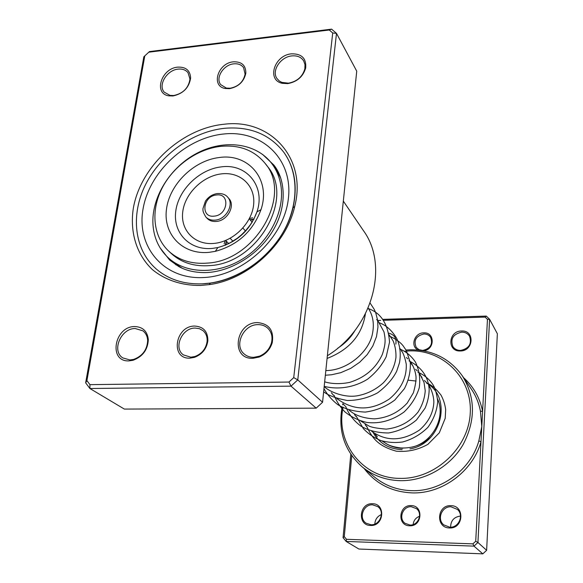 <?xml version="1.0" encoding="UTF-8"?>
<svg xmlns="http://www.w3.org/2000/svg" width="583" height="583" viewBox="0 0 583 583"><rect width="100%" height="100%" fill="white"/><g stroke="black" fill="none" stroke-linecap="round" stroke-linejoin="round"><path stroke-width="0.87" d="M351.775 455.666L344.276 536.637L346.491 539.304L472.922 543.859L475.713 541.264L480.982 441.79L478.854 440.879L481.791 426.486L480.443 411.197C478.883 403.093 475.845 395.719 471.334 389.072L462.232 375.7C475.517 397.212 475.808 420.168 463.106 444.589C450.222 466.691 424.934 481.135 400.332 480.684C385.713 480.254 373.025 475.67 362.247 466.932C344.604 451.082 337.885 431.172 342.083 407.204M409.638 525.779C396.957 525.822 398.597 504.776 411.117 505.599C423.768 505.388 422.318 526.638 409.638 525.779M411.292 506.714C402.875 506.08 398.174 518.586 405.083 523.33L409.951 525.043C418.215 525.706 423.039 513.557 416.495 508.66L411.292 506.714M413.143 524.554C413.617 520.466 415.759 517.711 419.563 516.283M418.244 350.07C409.915 346.477 414.375 332.667 423.746 332.857C434.969 332.048 435.049 349.523 423.732 350.849M423.907 333.986C415.963 335.961 413.413 340.443 416.247 347.424L419.039 349.691L422.704 350.441C430.545 348.561 433.162 344.145 430.545 337.193C428.957 335.05 426.749 333.979 423.907 333.986M460.322 350.973C446.862 351.702 448.247 330.86 461.539 330.991C474.963 330.087 473.79 351.134 460.322 350.973M461.685 332.135C453.086 334.125 450.163 338.949 452.911 346.601C454.689 349.137 457.24 350.412 460.563 350.434C469.031 348.561 472.033 343.824 469.555 336.231C467.777 333.505 465.154 332.142 461.685 332.135M449.515 527.958C435.348 527.994 436.886 504.761 450.87 505.672C465.008 505.432 463.696 528.912 449.515 527.958M451.031 506.795C441.87 506.124 436.558 519.278 443.772 524.889L449.785 527.207C458.741 527.921 464.206 515.255 457.495 509.469L451.031 506.795M370.584 525.472C357.066 525.523 359.106 502.852 372.428 503.734C385.917 503.486 384.088 526.398 370.584 525.472M372.617 504.827C363.311 504.12 358.261 518.396 366.175 523.213L370.926 524.744C380.087 525.494 385.268 511.604 377.755 506.598L372.617 504.827M450.615 527.2C450.739 520.619 454.04 516.91 460.504 516.072M463.521 349.931L467.923 347.191M374.825 524.037C375.117 519.504 377.318 516.341 381.428 514.549M402.175 449.661C388.752 449.056 378.95 443.138 372.77 431.894M382.63 441.127C388.358 445.776 395.092 448.174 402.824 448.32M343.132 407.211C335.174 442.359 362.415 478.475 399.96 478.366C434.94 479.343 468.666 448.05 470.248 413.15C472.361 378.258 443.313 349.778 409.798 350.879L404.187 351.243M406.052 350.019L410.403 349.778C432.287 349.756 449.566 358.399 462.232 375.7M344.276 536.637L343.059 537.679L350.806 454.252M376.545 319.586L377.07 319.564M382.732 319.382L486.273 316.073L489.603 319.265L497.357 333.738L486.63 550.308L482.819 553.85L358.888 549.033L346.178 541.447L343.059 537.679M364.12 468.47C375.78 483.795 391.754 491.935 412.043 492.89C442.14 494.041 472.806 471.399 480.982 441.79L487.461 319.353L489.603 319.265L477.936 542.474L473.994 546.133L482.819 553.85M472.922 543.859L473.994 546.133L346.178 541.447L346.491 539.304M475.713 541.264L477.936 542.474L486.63 550.308M487.461 319.353L485.107 317.094L383.41 320.315M380.692 320.402L377.274 320.512M388.868 333.199C394.378 334.693 396.702 338.337 395.842 344.13M342.622 404.806L342.913 403.64M426.588 383.111C452.7 397.744 441.579 443.852 409.9 448.903M402.073 351.513L401.687 351.564M412.159 447.125C432.863 442.242 445.988 417.122 437.6 398.998M416.065 381.049L408.392 380.196M485.107 317.094L486.273 316.073M463.594 377.704C473.534 386.602 479.867 397.81 482.593 411.328L480.443 411.197M277.457 171.038L278.339 172.328M281.123 187.107C279.942 178.107 276.816 170.236 271.736 163.48C256.075 142.806 223.938 138.943 196.952 153.22C169.915 167.394 151.084 197.768 152.994 224.994C154.021 238.258 159.13 249.203 168.319 257.839C185.86 273.988 217.131 274.841 242.732 258.888C268.369 243.016 284.431 212.547 281.123 187.107M194.62 326.057C203.438 326.597 207.854 331.487 207.869 340.727C206.615 348.86 202.119 354.42 194.358 357.401L189.912 358.144C169.988 359.223 175.148 325.853 194.62 326.057M190.816 357.197L194.853 356.519C201.886 353.815 205.974 348.772 207.111 341.39C207.41 336.901 206.054 333.323 203.03 330.678L199.379 328.659L195.086 328.061C181.998 327.806 173.129 347.927 183.383 354.887L190.816 357.197M233.411 61.82C241.741 61.572 245.888 65.354 245.844 73.174C243.971 81.649 238.513 86.816 229.469 88.674L225.198 88.499C210.652 86.218 217.962 62.92 233.411 61.82M230.227 88.23C238.44 86.546 243.395 81.86 245.093 74.158L243.585 67.65C241.391 64.713 238.126 63.438 233.805 63.838C223.551 64.626 215.149 77.925 220.717 84.637L226.35 88.077L230.227 88.23M224.251 124.223C270.184 118.385 307.285 158.059 294.699 206.52C286.224 244.583 247.76 279.68 209.086 284.642L200.581 285.451C181.874 285.67 165.113 280.059 152.389 269.594C136.466 254.589 129.71 231.99 133.31 208.357C140.445 166.476 181.823 128.209 224.251 124.223M202.301 283.848L210.499 283.061C247.782 278.259 284.81 244.474 292.994 207.788C297.753 186.29 294.707 167.809 283.855 152.345C269.776 134.33 250.18 126.3 225.067 128.253C193.06 131.357 160.755 154.357 145.59 184.519C130.432 214.653 134.097 249.56 156.127 268.887C168.443 279.439 183.834 284.424 202.301 283.848C183.834 284.424 168.443 279.439 156.127 268.887C134.097 249.56 130.432 214.653 145.59 184.519C160.755 154.357 193.06 131.357 225.067 128.253C250.18 126.3 269.776 134.33 283.855 152.345C299.239 173.508 298.853 206.601 281.713 234.65C264.587 262.678 232.304 282.536 202.301 283.848M134.695 326.553C142.813 326.874 147.361 331.217 148.315 339.598C147.812 349.734 142.711 356.628 133.033 360.279L128.996 360.884C108.095 362.014 114.312 326.327 134.695 326.553M129.98 359.951L133.682 359.398C142.536 356.053 147.2 349.749 147.667 340.465C147.419 336.325 145.83 333.119 142.893 330.831L135.19 328.513C120.951 328.222 111.28 350.966 122.838 357.926L129.98 359.951M177.749 67.14C185.875 66.797 190.175 70.419 190.634 78.005C189.103 87.712 183.215 93.695 172.969 95.962L168.91 95.845C153.263 93.79 161.28 68.306 177.749 67.14M173.8 95.517C183.179 93.448 188.571 87.967 189.971 79.077L188.018 72.678C185.715 69.894 182.435 68.707 178.179 69.115C166.942 69.96 157.723 85.162 164.275 92.18L170.083 95.415L173.8 95.517M291.507 53.84C301.739 53.672 306.461 58.387 305.689 67.978C303.116 76.635 297.126 81.853 287.732 83.617L282.427 83.333C266.336 80.374 274.294 55.086 291.507 53.84M288.417 83.172C297.009 81.554 302.49 76.788 304.851 68.867L304.989 64.618L303.656 60.865C301.156 57.083 297.221 55.429 291.864 55.902C280.576 56.806 271.321 70.783 276.961 78.508L279.264 80.964L281.808 82.378L288.417 83.172M257.438 322.596C269.127 323.703 274.061 330.393 272.239 342.68C270.111 349.487 265.753 354.275 259.158 357.051L252.905 358.297C230.285 359.485 235.321 322.384 257.438 322.596M253.714 357.328L259.435 356.184C265.469 353.648 269.463 349.268 271.401 343.037C272.844 337.105 271.671 332.193 267.881 328.309C265.156 325.788 261.818 324.563 257.854 324.644C243.366 324.396 233.499 345.748 244.364 354.129C246.966 356.3 250.078 357.372 253.714 357.328M148.796 52.186L149.496 51.574L331.596 29.15L336.5 33.369L297.767 379.89L291.012 386.143L89.906 388.518L85.643 382.805L143.833 56.806L144.788 55.895L86.911 380.612L89.935 384.656L288.949 382.047L293.73 377.616L332.718 32.983L329.249 29.995L148.796 52.186L144.788 55.895M89.935 384.656L89.906 388.518L124.361 409.084L316.19 408.158L322.559 402.255L356.738 71.162L336.5 33.369L332.718 32.983M322.559 402.255L297.767 379.89L293.73 377.616M316.19 408.158L291.012 386.143L288.949 382.047M327.362 355.739C372.588 328.105 389.298 265.804 363.457 230.671L343.321 201.099M329.249 29.995L331.596 29.15M86.911 380.612L85.643 382.805M205.85 217.014L207.103 218.334C209.494 220.746 212.606 221.78 216.446 221.438C227.523 220.746 235.729 205.464 228.849 198.49L227.647 197.12C234.534 204.101 226.306 219.419 215.214 220.119C211.359 220.461 208.24 219.427 205.85 217.014C202.352 211.075 203.059 210.725 202.964 208.568L205.427 201.179C208.291 197.003 212.125 194.482 216.912 193.614C221.788 193.213 225.373 194.379 227.647 197.12M168.859 251.266L171.555 253.765C181.648 262.831 194.452 266.774 209.967 265.593C257.97 263.246 294.954 197.703 267.378 166.33L265.141 163.415C254.064 150.013 238.87 144.38 219.558 146.501C195.99 149.591 172.568 166.862 161.593 189.111C150.633 211.352 153.242 236.778 168.859 251.266C178.981 260.368 191.829 264.31 207.41 263.108C255.609 260.718 292.804 194.875 265.141 163.415M209.093 252.337L215.346 251.339C237.645 245.232 252.847 231.364 260.965 209.712C271.306 179.673 248.46 152.884 218.953 157.563C193.534 160.653 169.332 184.556 166.439 209.501C163.174 234.475 182.719 255.019 209.093 252.337M228.791 243.709L225.687 240.458M233.076 241.398L230.168 238.301M252.235 222.254L249.269 218.858M245.618 231.13L242.892 228.099M225.585 245.13L226.707 241.53M250.34 220.083L253.845 219.339M254.057 218.938L250.071 219.784M226.43 241.238L225.162 245.297M224.142 243.781L225.191 240.662M249.429 218.538L252.636 217.78M362.247 466.932L374.731 477.222C385.217 485.726 397.54 490.208 411.7 490.667C441.018 491.76 470.875 469.716 478.854 440.879M160.077 247.841L169.617 260.025L182.129 268.202M203.227 277.559C163.364 279.563 136.247 246.5 143.032 209.078C149.263 171.657 186.334 137.377 224.236 133.952C262.182 129.973 293.264 159.312 288.352 198.745C284.038 238.134 243.002 276.138 203.227 277.559M280.795 178.179L273.791 164.974L262.525 154.357M216.431 194.992C202.731 196.034 200.312 218.093 214.245 216.133C228.157 215.098 230.329 192.842 216.431 194.992M212.511 248.394L217.874 247.535C236.968 242.302 249.99 230.416 256.943 211.884C265.841 186.152 246.332 162.985 220.899 166.927C199 169.515 178.121 190.145 175.709 211.636C172.976 233.156 189.898 250.726 212.511 248.394M214.194 243.395C233.411 241.654 252.162 223.041 253.671 204.254C255.463 185.43 240.072 171.446 221.329 173.887C202.6 176.059 184.724 193.731 182.712 212.103C180.424 230.496 194.948 245.421 214.194 243.395M410.286 362.502L412.866 365.789M419.847 374.672L422.019 377.434M428.862 386.135L430.662 388.431M372.304 431.449L373.586 432.666M271.736 163.48L277.435 171.008M168.319 257.839L176.197 265.017M207.111 341.39L207.869 340.727M194.853 356.519L194.358 357.401M245.093 74.158L245.844 73.174M292.994 207.788L294.699 206.52M210.499 283.061L209.086 284.642M147.667 340.465L148.315 339.598M133.682 359.398L133.033 360.279M189.971 79.077L190.634 78.005M304.851 68.867L305.689 67.978M271.401 343.037L272.239 342.68M259.435 356.184L259.158 357.051M283.557 82.917L282.427 83.333M170.083 95.415L168.91 95.845M226.35 88.077L225.198 88.499M169.617 260.025L178.689 266.497C186.115 270.629 195.006 272.662 205.376 272.596C230.351 272.064 258.444 254.924 272.778 230.868C287.492 206.63 285.473 179.251 273.791 164.974M215.346 251.339L217.874 247.535L222.932 245.99L230.278 242.703L237.164 238.338L241.406 234.883L245.742 230.569L250.333 224.776L254.101 218.501L256.943 211.884L260.965 209.712M431.172 436.769C422.617 444.8 412.443 448.524 400.659 447.948C389.174 446.338 387.491 444.355 381.952 440.923M377.361 436.776L375.168 434.16M424.424 380.488L426.37 382.368M428.724 385.246C430.152 386.711 433.883 394.975 433.854 402.292C433.264 412.983 428.461 422.245 419.432 430.086C402.255 441.302 386.318 441.688 371.626 431.245M367.108 427.055L365.126 424.657M415.657 369.338L417.362 370.956M419.702 373.71L424.023 382.426L425.233 390.712C424.723 398.16 422.311 405.309 417.989 412.159C409.827 422.034 399.246 427.689 386.252 429.124C376.924 428.367 371.043 427.266 368.609 425.83L360.688 420.984M356.257 416.75L354.522 414.63M406.38 357.539L407.801 358.858M410.133 361.496C413.121 365.475 415.016 370.059 415.817 375.255C416.488 378.746 415.679 384.598 413.398 392.796L407.233 403.05C398.444 412.596 387.513 417.873 374.424 418.864C363.457 418.324 355.018 415.402 349.1 410.104M344.75 405.819L343.278 403.99M399.967 348.547C401.767 350.908 404.194 353.735 406.256 364.178C406.825 377.485 401.184 389.094 389.349 399.005C368.303 412.8 351.046 409.004 336.799 398.532M333.556 395.369L331.341 392.702M389.145 334.78L393.146 340.931C395.208 346.025 396.149 351.527 395.952 357.445C394.713 366.671 390.552 375.095 383.461 382.718C375.86 389.655 367.101 394.021 357.197 395.813C344.648 397.89 329.905 392.097 324.17 386.616M377.595 320.133L384 331.946C385.283 338.774 386.15 342.658 382.361 354.355C376.086 368.135 365.22 377.471 349.778 382.361C337.987 384.838 328.178 383.097 324.673 381.778M368.157 308.086C373.098 315.483 374.49 324.235 372.333 334.351C368.718 351.848 347.643 370.526 325.824 370.584M355.142 330.218C350.973 337.433 345.172 343.431 337.725 348.211M426.297 382.878C430.888 384.401 435.771 388.446 440.952 395.026C443.43 399.515 445.004 404.376 445.674 409.623L445.201 418.332L439.312 432.826L427.864 444.37C418.004 449.879 407.488 452.153 396.309 451.191C377.784 445.988 371.998 437.848 366.598 426.049M417.88 372.173C424.322 374.993 429.38 379.234 433.074 384.897C435.173 388.183 436.718 393.62 437.709 401.206C437.046 410.549 433.767 419.264 427.878 427.346C420.591 434.517 412.159 439.4 402.576 441.987C395.179 442.985 387.95 442.512 380.888 440.573C374.148 437.811 368.303 433.832 363.347 428.622L356.359 416.364M408.989 360.855C421.735 367.268 428.469 376.902 429.175 389.765C429.03 396.017 427.652 402.168 425.051 408.209L416.451 419.993C408.355 426.778 399.093 431.107 388.664 432.965C377.893 432.958 368.667 430.691 361.001 426.166C353.874 420.992 348.721 414.309 345.537 406.125M399.574 348.882C406.052 351.564 411.314 355.929 415.38 361.977C419.228 369.87 420.525 378.454 419.264 387.724C416.451 396.877 411.365 404.981 404.019 412.035C392.191 420.525 379.846 423.994 366.984 422.449C358.705 420.598 351.33 417.064 344.866 411.838C340.195 406.992 336.595 401.468 334.066 395.274M389.597 336.187C395.748 338.942 400.244 342.141 403.093 345.785L406.336 350.521L410.294 362.56C410.724 371.429 408.756 380.145 404.405 388.686L394.786 400.062C385.968 406.606 376.144 410.621 365.301 412.086C354.07 411.569 344.888 409.077 337.746 404.602C332.077 400.208 327.478 394.91 323.959 388.701M379.008 322.712C385.888 324.993 391.783 330.204 396.68 338.351C400.135 345.865 401.075 354.005 399.486 362.779L396.688 371.218C392.774 379.008 386.398 386.223 377.551 392.869C367.997 397.941 357.904 400.485 347.264 400.514C336.114 398.335 328.236 395.427 323.638 391.798M367.99 308.473C380.99 312.809 388.176 324.017 389.531 342.112L386.208 356.709C381.85 365.424 375.612 372.923 367.494 379.227C354.362 387.345 338.679 389.991 324.199 386.354M370.139 303.109L374.22 309.333L375.729 312.787L377.609 320.205L377.959 327.056L376.494 336.602L372.836 345.967L367.152 354.668L359.667 362.262L350.718 368.383L340.734 372.69L331.567 374.76L325.35 375.241M365.373 314.018C362.079 334.999 349.312 349.807 327.078 358.443"/></g></svg>
